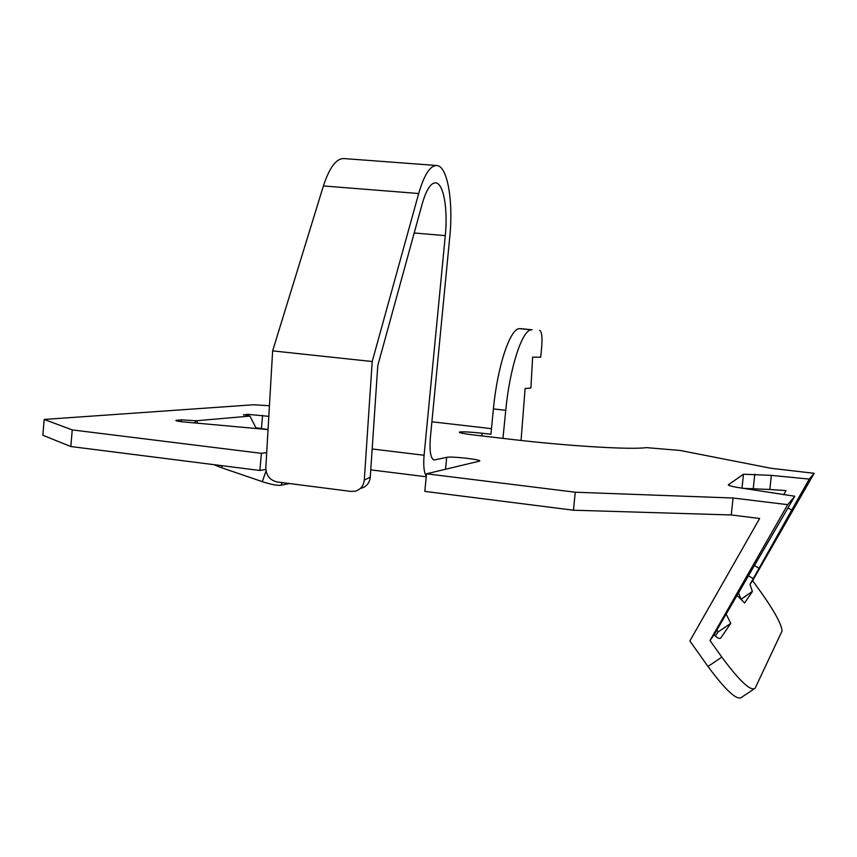 <?xml version="1.0" encoding="UTF-8"?>
<svg xmlns="http://www.w3.org/2000/svg" width="857" height="857" viewBox="0 0 857 857"><rect width="100%" height="100%" fill="white"/><g stroke="black" fill="none" stroke-linecap="round" stroke-linejoin="round"><path stroke-width="1.29" d="M269.43 405.736L253.586 404.761L44.168 419.448L42.85 435.249L70.831 446.529L259.864 470.482L261.417 453.342L266.709 452.571M44.168 419.448L72.234 429.903L70.831 446.529M72.234 429.903L261.417 453.342M431.896 421.783L491.457 428.661M753.528 689.328L741.519 697.352C736.945 700.747 725.772 690.463 707.978 666.489L721.819 657.126L710.003 640.522L787.712 504.666L794.803 496.246L737.02 487.365C731.353 486.337 728.429 485.501 728.257 484.858L743.49 474.221L771.343 475.378L809.276 479.084L814.15 473.3L771 468.276L680.169 450.461L646.339 447.622C631.727 449.871 568.555 446.133 511.051 439.33L472.828 434.863C463.455 433.706 458.966 432.796 459.352 432.132L459.888 431.992C463.851 431.639 471.275 432.057 482.137 433.246L490.911 434.263L493.407 408.928C497.403 366.41 510.022 328.702 519.385 328.638L531.265 329.827C522.17 329.913 509.776 367.717 505.748 410.31L502.963 438.388M787.712 504.666L733.078 498.013L731.257 514.961L573.429 510.215L424.815 491.382L426.518 473.792L575.261 492.218L733.078 498.013M426.518 473.792L479.62 461.098C482.609 459.663 451.307 456.095 446.69 457.349L434.574 459.92C430.792 459.384 429.368 452.1 430.321 438.077L449.775 236.832C453.428 201.481 447.6 166.429 436.984 165.519C430.353 165.176 424.247 174.507 418.687 193.521L372.206 361.525L364.289 480.049L370.267 477.178L377.776 365.671L422.222 203.795C426.293 189.729 430.792 182.755 435.71 182.862C443.572 183.259 448.018 209.183 445.286 235.643L424.086 455.26C423.24 465.672 423.979 472.625 426.293 476.117M243.57 415.002L247.502 414.306L268.819 416.341M243.602 414.627L249.965 416.095L196.253 420.766L181.502 419.844L181.341 421.698M268.037 429.603L181.909 421.773C177.088 421.151 175.149 420.669 176.103 420.326L181.502 419.844M268.048 429.496L255.943 427.772M731.257 514.961L759.645 518.485L689.864 640.95L707.978 666.489M771.343 475.378L769.822 489.486L742.398 488.319M769.822 489.486L786.03 490.59L783.705 494.768M265.841 469.454L259.864 470.482M198.117 423.283L196.253 420.766M256.297 428.543L249.965 416.095M289.495 483.541L281.128 485.223C277.357 485.726 271.08 484.526 262.285 481.634L221.524 467.718L222.231 465.715M221.524 467.718L213.843 464.655M372.206 361.525L272.633 350.877L323.41 185.948C329.527 167.276 336.458 158.149 344.225 158.588L436.309 165.476M272.633 350.877L265.831 467.633C266.099 475.474 269.901 480.252 277.207 481.966L350.963 491.425L355.227 491.2C360.572 489.593 363.593 485.887 364.289 480.049M370.267 477.178C369.581 482.941 366.582 486.626 361.279 488.211M575.261 492.218L573.429 510.215M715.284 635.926L718.037 632.016L716.923 629.702M741.134 599.118L752.35 591.437L741.037 599.429L738.509 592.69M718.037 632.016L730.742 623.35L726.061 613.891M752.232 591.759L744.604 602.974L736.934 595.369M752.35 591.437L750.014 584.367L752.65 580.66L762.002 593.655C774.899 612.059 781.584 624.496 782.066 630.998L755.103 688.278C750.743 691.535 739.645 681.144 721.819 657.126M710.003 640.522L714.117 634.758C717.116 637.854 719.259 638.99 720.544 638.176L720.148 638.379M730.742 623.35L720.855 637.897M794.803 496.246L714.117 634.758M788.054 507.976L791.729 510.044L809.276 479.084M814.15 473.3L752.65 580.66M791.729 510.044L750.014 584.367M753.335 578.657L748.418 575.808M521.056 440.466L525.105 388.489L530.89 388.039L532.636 357.155L540.692 357.187L541.656 347.535C542.47 337.304 541.806 331.584 539.674 330.373M434.574 459.92L433.428 459.781M247.502 414.306L247.373 415.72M261.406 428.436L262.596 415.388M176.724 420.926L176.788 420.241M370.76 469.872L426.229 476.771M194.625 422.972L195.814 420.712M266.045 471.007L262.285 481.634M281.128 485.223L282.071 482.587M372.163 448.982L424.086 455.26M446.69 457.349L445.533 469.272M414.21 232.975L445.286 235.643M323.41 185.948L418.687 193.521M743.49 474.221L741.98 488.244M753.282 488.351L754.803 474.189M759.206 568.32L754.428 565.566M481.87 435.924L482.137 433.246M493.407 408.928L505.748 410.31M532.101 329.795L520.242 328.617M750.154 592.948L752.382 591.341M752.339 591.512L741.112 599.182M519.385 328.638L531.265 329.827"/></g></svg>
